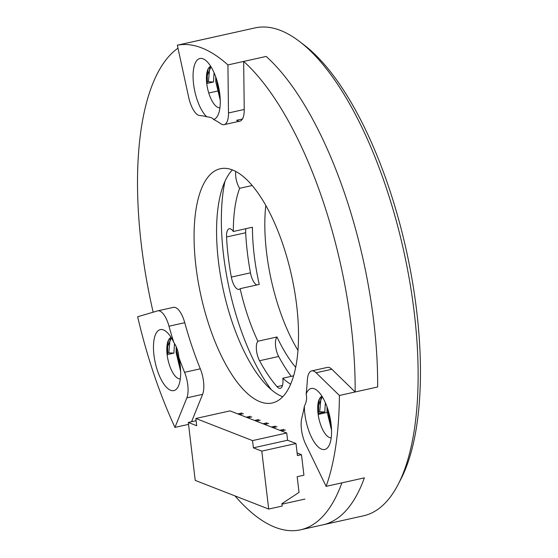 <?xml version="1.0" encoding="UTF-8"?>
<svg xmlns="http://www.w3.org/2000/svg" width="558" height="558" viewBox="0 0 558 558"><rect width="100%" height="100%" fill="white"/><g stroke="black" fill="none" stroke-linecap="round" stroke-linejoin="round"><path stroke-width="0.84" d="M223.521 254.922A139.946 54.147 77.5 0 1 224.951 181.308A139.946 54.147 77.5 0 0 223.521 254.922A139.946 54.147 77.5 0 0 271.251 389.61A139.946 54.147 77.5 0 1 223.521 254.922M290.683 384.232A112.458 43.51 77.5 0 1 282.808 378.219A12.492 4.834 -102.5 0 1 280.262 388.312A12.492 4.834 -102.5 0 1 277.047 386.68A128.703 49.795 -102.5 0 1 259.554 360.733A12.492 4.834 -102.5 0 1 257.866 341.231A112.458 43.51 77.5 0 1 240.142 288.667A12.492 4.834 -102.5 0 1 238.998 289.365A12.492 4.834 -102.5 0 1 231.34 277.096A128.703 49.795 -102.5 0 1 226.562 236.99A12.492 4.834 -102.5 0 1 229.261 228.759A12.492 4.834 -102.5 0 1 233.321 231.486A112.458 43.51 77.5 0 1 239.633 188.297A12.492 4.834 -102.5 0 1 235.727 171.466M298 350.417A112.458 43.51 77.5 0 1 266.557 252.425A112.458 43.51 77.5 0 1 265.789 205.477M293.668 375.806L282.808 378.219M295.719 367.401A112.458 43.51 77.5 0 1 276.991 336.983A12.492 4.834 -102.5 0 0 278.672 356.485A128.703 49.795 -102.5 0 0 291.234 376.35M257.866 341.231L276.991 336.983M233.321 231.486L252.446 227.239A112.458 43.51 77.5 0 0 254.19 255.173A112.458 43.51 77.5 0 0 259.261 284.42L240.142 288.667M252.153 185.514L239.633 188.297M245.855 228.703A12.492 4.834 -102.5 0 0 245.68 232.742A128.703 49.795 -102.5 0 0 250.465 272.841A12.492 4.834 -102.5 0 0 256.792 284.964M235.016 495.916A249.907 96.687 77.5 0 0 300.532 529.807A249.907 96.687 77.5 0 0 341.873 482.865L364.367 477.864A249.907 96.687 77.5 0 1 323.026 524.806L363.523 515.808A249.907 96.687 -102.5 0 0 398.119 484.497A249.907 96.687 -102.5 0 0 414.273 312.808A249.907 96.687 -102.5 0 0 299.681 41.606A249.907 96.687 -102.5 0 0 255.076 27.9L214.586 36.898A249.907 96.687 77.5 0 1 215.576 36.695L193.075 41.697A249.907 96.687 77.5 0 0 192.091 41.899L214.586 36.898A249.907 96.687 77.5 0 1 215.576 36.695L177.332 45.191L188.723 97.462A19.99 7.735 -102.5 0 0 199.792 115.569A177.437 68.648 77.5 0 1 206.746 116.81A31.241 12.088 77.5 0 1 193.082 77.395A31.241 12.088 77.5 0 1 205.47 60.208A31.241 12.088 77.5 0 1 218.471 86.364A31.241 12.088 77.5 0 1 217.773 115.569A31.241 12.088 77.5 0 1 213.547 119.461C212.751 118.01 210.485 117.131 206.746 116.81M195.921 266.201A119.956 46.412 77.5 0 1 220.284 168.753A119.956 46.412 77.5 0 1 291.611 275.785A119.956 46.412 77.5 0 1 272.339 402.953A119.956 46.412 77.5 0 1 195.921 266.201M322.015 396.333A21.239 8.217 -102.5 0 0 318.925 400.002A21.239 8.217 -102.5 0 0 318.039 413.492L318.576 411.978L319.706 411.734L321.066 396.836A177.437 68.648 77.5 0 1 321.052 396.871M242.444 119L236.62 120.291A19.99 7.735 -102.5 0 0 239.863 121.156A19.99 7.735 -102.5 0 0 244.23 109.473L243.665 61.429A249.907 96.687 77.5 0 1 355.153 391.981L331.85 369.263A19.99 7.735 -102.5 0 0 327.406 367.394L311.657 370.896A19.99 7.735 -102.5 0 0 307.346 380.179A177.437 68.648 77.5 0 1 306.14 394.018A31.241 12.088 77.5 0 1 316.763 390.195A31.241 12.088 77.5 0 1 329.764 416.352A31.241 12.088 77.5 0 1 329.067 445.556A31.241 12.088 77.5 0 1 313.875 441.559A31.241 12.088 77.5 0 1 304.361 406.224C306.544 401.997 307.137 397.931 306.14 394.018M153.143 312.201A249.907 96.687 77.5 0 1 177.981 48.19M191.101 42.136A249.907 96.687 77.5 0 1 192.091 41.899M191.575 421.722L202.61 394.346A19.99 7.735 -102.5 0 0 200.301 368.817A177.437 68.648 77.5 0 1 184.754 322.712A19.99 7.735 -102.5 0 0 173.482 307.353A19.99 7.735 -102.5 0 0 173.287 307.402L173.684 307.312M282.767 396.787A119.956 46.412 77.5 0 1 218.422 261.2A119.956 46.412 77.5 0 1 232.344 169.925M243.665 61.429L266.166 56.428A249.907 96.687 77.5 0 1 377.647 386.98L355.153 391.981M319.706 411.734L324.791 411.992L318.039 413.492A21.239 8.217 -102.5 0 0 331.229 437.765M324.791 411.992L325.363 402.709M318.039 413.492L318.304 406.022L322.287 396.773M331.55 430.26L327.037 411.49L327.03 406.887M210.722 66.346A21.239 8.217 -102.5 0 0 206.746 83.505A21.239 8.217 -102.5 0 0 219.936 107.778M206.746 83.505L207.283 81.998L208.413 81.747L213.498 82.005L206.746 83.505L207.011 76.041L210.994 66.786M213.498 82.005L214.07 72.721M220.257 100.273L215.744 81.51L215.737 76.899M171.104 337.464A21.239 8.217 -102.5 0 0 167.128 354.623A21.239 8.217 -102.5 0 0 180.318 378.896M167.128 354.623L167.672 353.109L168.795 352.858L173.88 353.123L167.128 354.623L167.393 347.153L171.383 337.897M173.88 353.123L174.514 343.547M180.639 371.391L176.126 352.621L176.209 346.741M304.361 406.224A177.437 68.648 77.5 0 1 301.808 418.061A19.99 7.735 -102.5 0 0 305.665 444.189L326.123 486.367L364.367 477.864A249.907 96.687 77.5 0 1 323.026 524.806L300.532 529.807M213.547 119.461A177.437 68.648 77.5 0 1 220.87 123.792A19.99 7.735 -102.5 0 0 224.121 124.65A19.99 7.735 -102.5 0 0 228.487 112.967L227.922 64.93L266.166 56.428A249.907 96.687 77.5 0 1 377.647 386.98L339.404 395.476L316.107 372.758A19.99 7.735 -102.5 0 0 311.657 370.896M227.922 64.93A249.907 96.687 -102.5 0 0 177.332 45.191M326.123 486.367A249.907 96.687 -102.5 0 0 339.404 395.476M174.954 427.393L186.86 397.847A19.99 7.735 -102.5 0 0 184.559 372.319A177.437 68.648 77.5 0 1 178.797 357.239A31.241 12.088 77.5 0 1 178.155 386.68A31.241 12.088 77.5 0 1 155.257 362.728A31.241 12.088 77.5 0 1 165.852 331.319A31.241 12.088 77.5 0 1 173.789 342.382A177.437 68.648 77.5 0 1 169.011 326.214A19.99 7.735 -102.5 0 0 157.733 310.848A19.99 7.735 -102.5 0 0 157.537 310.904L137.645 316.77A249.907 96.687 -102.5 0 0 174.954 427.393L188.541 424.373M173.789 342.382C176.865 347.062 178.532 352.014 178.797 357.239M299.681 41.606L304.368 45.212A244.906 94.748 77.5 0 1 416.673 310.987A244.906 94.748 77.5 0 1 400.839 479.245L398.119 484.497M168.795 352.858L170.155 337.967M180.094 364.534L177.807 351.08M167.672 353.109L167.7 345.353M167.393 347.153L168.551 339.941M180.576 369.794L176.67 351.108L176.537 347.474M208.413 81.747L209.773 66.848M219.706 93.416L217.76 83.435M207.283 81.998L207.318 74.242M207.011 76.041L208.162 68.829M220.187 98.682L216.19 78.197M330.999 423.403L329.053 413.422M318.576 411.978L318.611 404.229M318.304 406.022L319.455 398.817M331.48 428.67L327.483 408.184M286.721 433.001L252.53 440.597L195.844 418.486L230.036 410.883L286.721 433.001L287.586 440.241L295.984 443.519L261.793 451.115L268.698 509.056L282.195 506.057L281.909 503.644L299.046 492.4L297.17 476.706L303.922 475.207L301.473 454.686L297.428 455.586L295.984 443.519M196.109 420.718L188.311 422.455L195.216 480.389L268.698 509.056M281.971 504.174L304.919 499.075M301.473 454.686L297.114 452.984M252.53 440.597L253.395 447.844L261.793 451.115M188.311 422.455L196.709 425.726L195.844 418.486M287.586 440.241L253.395 447.844M283.848 429.402L279.802 430.302M285.424 430.016L281.378 430.915M275.45 426.124L271.404 427.023M277.026 426.737L272.981 427.637M267.052 422.845L263.006 423.745M268.628 423.459L264.583 424.359M258.654 419.574L254.608 420.474M260.23 420.188L256.185 421.088M250.256 416.296L246.211 417.196M251.832 416.91L247.787 417.809M241.858 413.018L237.813 413.917M243.434 413.631L239.389 414.531M250.465 272.841L231.34 277.096M245.68 232.742L226.562 236.99M282.494 385.466L277.047 386.68M278.672 356.485L259.554 360.733M208.769 93.005L217.906 90.975M318.158 414.427L327.1 412.439L318.158 414.427M327.776 412.285L328.69 412.083L327.776 412.285M184.559 372.319L200.301 368.817M184.754 322.712L169.011 326.214M228.487 112.967L244.23 109.473M202.61 394.346L186.86 397.847M331.85 369.263L316.107 372.758M224.121 124.65L239.863 121.156M157.733 310.848L173.482 307.353"/></g></svg>
